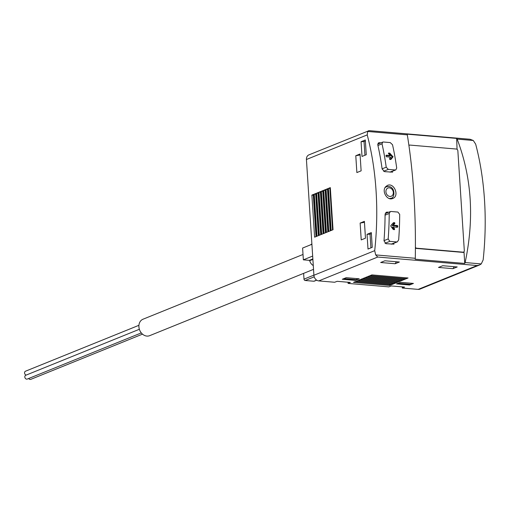 <?xml version="1.0" encoding="UTF-8"?>
<svg xmlns="http://www.w3.org/2000/svg" width="510" height="510" viewBox="0 0 510 510"><rect width="100%" height="100%" fill="white"/><g stroke="black" fill="none" stroke-linecap="round" stroke-linejoin="round"><path stroke-width="0.76" d="M477.143 265.525L418.181 289.387A5.412 4.373 68 0 0 419.87 289.144L479.527 264.996L477.143 265.525L377.731 257.046L318.769 280.908L334.643 282.26L337.129 281.316L350.325 282.438L348.088 283.407L388.862 286.888L391.355 285.944L404.551 287.066L402.313 288.035L402.237 286.869M418.181 289.387L402.313 288.035M348.011 282.24L348.088 283.407M457.056 149.334L456.66 138.401L407.133 134.175L407.311 134.85L367.684 131.465L367.219 134.895A194.744 106.163 94.9 0 1 374.71 250.652L313.911 275.26A5.412 4.373 68 0 0 318.769 280.908M313.911 275.26L306.427 159.502A5.412 4.373 68 0 1 308.913 154.874L369.125 130.643L470.054 139.262L473.274 140.48L457.145 139.102L456.66 138.401M395.167 169.977L388.301 169.39L386.217 167.184A194.744 106.163 94.9 0 0 382.028 143.826L382.742 142.105L383.386 142.003L390.252 142.59L392.515 144.725A194.744 106.163 -85.1 0 1 396.703 168.077L395.83 169.868L389.908 172.106M389.857 153.23L393.006 156.825L390.96 159.439L389.818 159.458L389.449 158.744L390.705 157.144L386.554 156.793L386.121 156.36A194.744 106.163 94.9 0 0 385.981 155.55L386.268 155.18L390.418 155.531L388.55 153.676L388.677 153.013L389.857 153.23L389.206 153.491A0.433 0.351 68 0 0 388.945 153.344L388.403 153.3M396.678 241.931L389.812 241.345L388.18 238.96A194.744 106.163 94.9 0 0 389.213 213.486L390.341 211.599L391.023 211.478L397.889 212.064L399.693 214.385A194.744 106.163 -85.1 0 1 398.667 239.853L397.373 241.81L391.234 244.131M394.867 223.431L393.255 225.178L397.405 225.528L397.749 226A194.744 106.163 -85.1 0 1 397.711 226.88L397.335 227.288L393.184 226.931L394.651 228.952L394.364 229.685L393.21 229.455L390.813 226.159L390.839 225.541L393.471 222.685L394.638 222.66L394.867 223.431L393.592 223.947A0.433 0.351 68 0 0 393.293 223.208L393.019 223.182M396.812 227.243L397.711 226.88L397.335 227.288M388.824 212.198L386.421 212.198L385.069 214.468A194.744 106.163 94.9 0 1 383.998 240.816L385.949 243.684L394.013 244.15M407.311 134.85C413.38 172.514 416.045 213.665 415.293 258.289L415.223 259.214L464.744 263.44L465.126 262.542C474.447 218.65 471.788 177.499 457.145 139.102M374.71 250.652L375.672 254.911L377.731 257.046M381.002 142.794L378.643 142.781L377.795 144.846A194.744 106.163 94.9 0 1 382.13 169.008L384.623 171.653L392.643 172.138M385.662 186.717C381.474 191.02 387.147 200.991 392.604 198.511C399.936 196.261 394.013 182.07 387.326 185.474L385.662 186.717M415.42 248.338L464.036 252.488L463.985 251.73M408.905 145.222L409.275 145.254M473.274 140.48L475.671 144.151A194.744 106.163 94.9 0 1 483.155 259.909L481.255 263.919L479.527 265.002M367.684 131.465L368.571 130.726M395.122 263.734L399.375 262.012L384.916 260.776L380.664 262.503L395.122 263.734L396.41 261.757M452.963 268.668L457.215 266.947L442.756 265.716L438.498 267.438L452.963 268.668L454.251 266.698M409.543 285.001L413.438 283.426L400.426 282.317L396.525 283.891L409.543 285.001L396.952 283.719M355.317 280.379L359.219 278.798L346.201 277.689L342.299 279.263L355.317 280.379L342.726 279.091M406.17 278.753L408.057 277.988L371.911 274.903L370.018 275.668L406.17 278.753L406.107 277.816M403.805 279.709L405.699 278.945L369.546 275.859L367.653 276.624L403.805 279.709L403.742 278.779M401.44 280.666L403.333 279.901L367.181 276.815L365.294 277.58L401.44 280.666L401.383 279.735M399.075 281.622L400.968 280.857L364.822 277.772L362.929 278.536L399.075 281.622L399.018 280.691M396.716 282.578L398.603 281.813L362.457 278.728L360.564 279.493L396.716 282.578L396.652 281.647M394.351 283.534L396.244 282.769L360.092 279.684L358.198 280.449L394.351 283.534L394.287 282.604M391.986 284.491L393.879 283.726L357.727 280.64L355.84 281.405L391.986 284.491L391.929 283.56M389.621 285.447L391.514 284.682L355.362 281.596L353.475 282.361L389.621 285.447L389.563 284.516M367.047 234.313L368.003 249.046L372.255 247.324L371.305 232.592L367.047 234.313L370.037 234.166L371.369 233.631M361.061 141.71L362.011 156.442L366.269 154.721L365.313 139.989L361.061 141.71L364.051 141.563L365.383 141.021M355.782 155.728L356.872 172.565L361.125 170.844L360.034 154.001L355.782 155.728L360.098 154.97M360.136 223.074L361.227 239.91L365.479 238.189L364.395 221.353L360.136 223.074L364.452 222.322M328.427 188.394L331.149 230.488L333.036 229.723L330.314 187.629L328.427 188.394L330.346 188.324L330.314 187.629M326.062 189.35L328.784 231.444L330.678 230.679L327.956 188.585L326.062 189.35L327.509 189.471L327.981 189.28L327.956 188.585M323.697 190.306L326.419 232.401L328.312 231.636L325.59 189.541L323.697 190.306L325.144 190.434L325.616 190.243L325.59 189.541M321.332 191.263L324.054 233.357L325.947 232.592L323.225 190.498L321.332 191.263L322.779 191.39L323.251 191.199L323.225 190.498M318.973 192.219L321.695 234.313L323.582 233.548L320.86 191.454L318.973 192.219L320.892 192.155L320.86 191.454M316.608 193.175L319.33 235.269L321.224 234.504L318.501 192.41L316.608 193.175L318.055 193.303L318.527 193.112L318.501 192.41M314.243 194.131L316.965 236.226L318.858 235.461L316.136 193.366L314.243 194.131L315.69 194.259L316.162 194.068L316.136 193.366M316.493 236.417L313.771 194.323L311.878 195.088L314.6 237.182L316.493 236.417L313.771 194.323M464.744 263.44L464.036 252.488M415.427 247.324A1.734 1.396 68 0 0 416.702 248.217L462.972 252.163A1.734 1.396 68 0 0 463.514 252.087A1.734 1.396 68 0 0 464.31 250.601L457.859 150.845A1.734 1.396 68 0 0 456.303 149.035L410.034 145.089A1.734 1.396 68 0 0 409.492 145.165A1.734 1.396 68 0 0 408.963 145.599M316.002 236.614L313.325 195.215L313.797 195.024M311.878 195.088L313.325 195.215M318.367 235.658L315.69 194.259M318.839 235.467L316.162 194.068M320.733 234.702L318.055 193.303M321.204 234.511L318.527 193.112M323.091 233.746L320.414 192.346M323.57 233.554L320.892 192.155M325.456 232.79L322.779 191.39M325.928 232.598L323.251 191.199M327.822 231.833L325.144 190.434M328.293 231.642L325.616 190.243M330.187 230.877L327.509 189.471M330.658 230.686L327.981 189.28M332.552 229.921L329.874 188.515M333.024 229.73L330.346 188.324M364.937 155.263L364.051 141.563M370.923 247.866L370.037 234.166M355.304 280.168L356.484 279.69L343.912 278.613M356.484 279.69L357 278.607M409.524 284.79L410.709 284.312L398.138 283.241M410.709 284.312L411.219 283.235M385.694 186.673A6.923 5.597 -112 0 1 385.993 186.692A6.923 5.597 -112 0 1 386.484 186.756A6.165 4.979 -112 0 1 388.301 186.52M389.226 198.511A6.165 4.979 -112 0 0 391.113 198.173A6.923 5.597 -112 0 1 390.583 198.798M394.051 229.659A0.433 0.351 68 0 0 393.937 229.245L392.267 227.307L393.184 226.931M396.748 227.237L396.697 226.427A0.433 0.351 68 0 0 396.308 225.975L392.158 225.618L393.592 223.947M393.255 225.178L392.158 225.618M390.418 155.531L389.5 155.907L385.987 155.607M390.054 159.477L391.967 157.246A0.433 0.351 68 0 0 391.929 156.653L389.206 153.491M303.016 254.464L142.991 319.228A8.874 7.165 68 0 0 139.153 328.497A8.874 7.165 68 0 0 146.874 336.084A8.874 7.165 68 0 0 149.647 335.676L313.529 269.35M138.924 325.303L25.5 371.21A2.053 1.664 68 0 0 24.588 373.231A2.053 1.664 68 0 0 26.182 375.079M139.364 329.275L25.761 375.252A2.053 1.664 68 0 0 24.99 377.776A2.053 1.664 68 0 0 27.304 379.058L141.315 332.915M28.687 378.503A2.053 1.664 68 0 0 30.772 379.357L142.5 334.139M303.622 273.36L303.998 279.142A1.3 1.052 68 0 0 305.165 280.494L313.841 281.233A1.3 1.052 68 0 0 314.243 281.176L316.71 280.175M311.89 243.971A6.923 5.597 68 0 0 310.609 244.813M312.668 256.077L303.361 259.845L302.602 248.058L311.91 244.29M303.361 259.845L309.321 260.349L312.853 258.921M313.287 265.563A6.923 5.597 68 0 1 309.691 260.699A0.433 0.351 68 0 0 309.321 260.349M415.293 258.289L375.672 254.911M382.028 143.826L377.935 145.484M386.217 167.184L382.105 168.848M388.301 169.39L383.616 171.284M389.213 213.486L385.063 215.169M388.18 238.96L384.011 240.643M389.812 241.345L385.005 243.289M481.255 263.919L465.126 262.542M367.219 134.895L306.427 159.502M416.702 248.217L416.23 248.408M462.972 252.163L462.5 252.354M379.414 142.66L378.114 143.189M387.237 212.064L385.783 212.651M384.973 187.75A6.165 4.979 -112 0 1 386.491 186.756L385.292 187.202M389.34 187.827A4.431 3.583 -112 0 1 392.968 194.565A4.431 3.583 -112 0 1 386.554 194.017A4.431 3.583 -112 0 1 389.34 187.827M394.638 222.66L393.293 223.208M394.651 228.952L393.937 229.245M397.749 226L396.697 226.427M397.405 225.528L396.308 225.975M389.583 153.089L388.945 153.344M393.006 156.825L391.967 157.246M392.904 156.258L391.929 156.653M303.998 279.142L313.905 275.132M309.691 260.699L312.885 259.411M305.165 280.494L314.211 276.834M313.841 281.233L316.614 280.111M382.736 142.092L377.744 144.113M395.836 169.881L390.265 172.131M390.335 211.586L385.19 213.665M397.379 241.823L391.591 244.162M409.492 145.165L408.931 145.395M463.514 252.087L462.787 252.38M386.491 186.756L388.543 186.481C395.639 186.928 394.829 198.384 391.113 198.173L389.908 198.702"/></g></svg>
